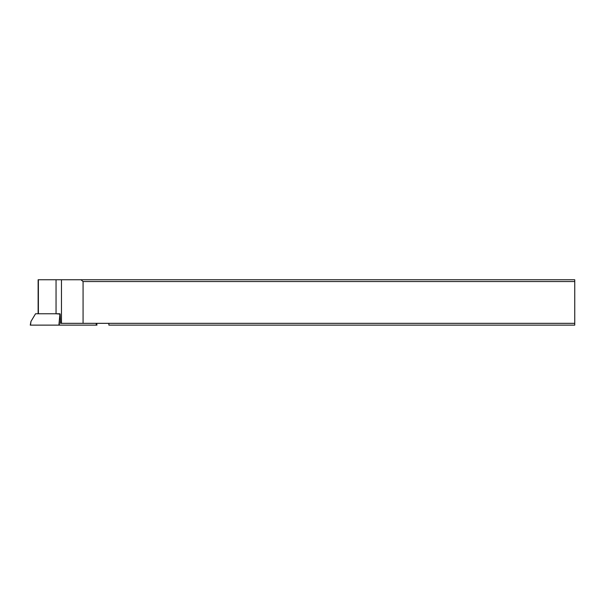 <?xml version="1.0" encoding="UTF-8"?>
<svg xmlns="http://www.w3.org/2000/svg" width="605" height="605" viewBox="0 0 605 605"><rect width="100%" height="100%" fill="white"/><g stroke="black" fill="none" stroke-linecap="round" stroke-linejoin="round"><path stroke-width="0.91" d="M96.739 325.127L58.897 325.127L59.956 313.761L35.551 313.761L30.961 321.444L30.25 325.127L96.989 325.127L96.649 323.335M30.961 321.444L30.507 325.127L58.897 325.127M56.046 279.752L56.046 313.761L60.167 314.116L60.53 323.335L108.862 323.335L108.862 325.127L574.75 325.127L574.75 279.752L38.13 279.752L38.13 313.761M108.862 323.335L574.75 323.335M83.074 323.335L83.074 281.537L574.75 281.537M61.468 279.752L61.468 323.335M80.949 279.752L83.074 281.537M57.959 325.127L69.288 325.127M59.358 321.444L59.298 325.127M96.218 325.127L96.248 323.335M38.387 279.752L38.387 313.761"/></g></svg>
